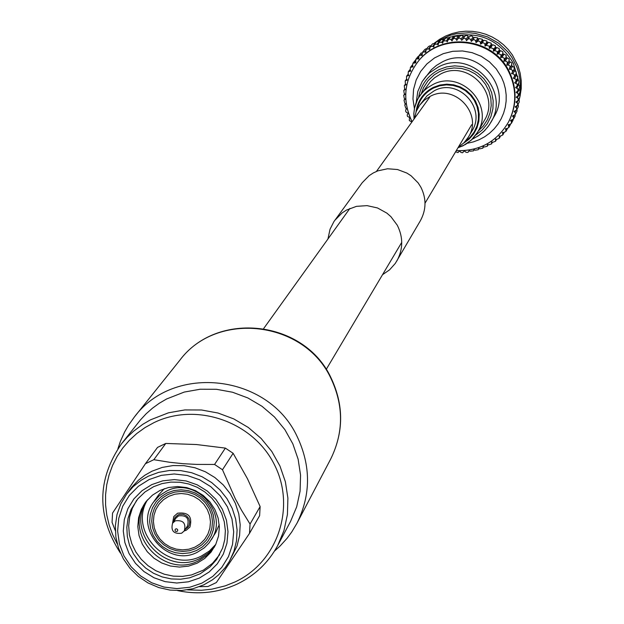 <?xml version="1.0" encoding="UTF-8"?>
<svg xmlns="http://www.w3.org/2000/svg" width="624" height="624" viewBox="0 0 624 624"><rect width="100%" height="100%" fill="white"/><g stroke="black" fill="none" stroke-linecap="round" stroke-linejoin="round"><path stroke-width="0.94" d="M177.622 590.608C198.354 594.945 218.189 592.777 237.136 584.087C254.795 575.578 268.289 562.77 277.633 545.657L290.542 521.461L296.704 506.789L300.082 491.182L300.565 475.145L298.124 459.194L292.835 443.859L284.872 429.624L274.49 416.965L262.018 406.294L247.876 397.956L232.518 392.231L216.442 389.29L200.179 389.236L184.252 392.067L166.655 398.954L159.338 403.221L152.498 408.174L146.172 413.751L140.439 419.905L121.657 443.594C96.892 479.31 96.509 515.853 120.51 553.231M277.633 545.657L283.951 530.603L287.414 514.589L287.898 498.139L285.379 481.775L279.95 466.027L271.768 451.417L261.097 438.422L248.29 427.463L233.766 418.907L217.994 413.018L201.49 409.991L184.79 409.929L168.441 412.823L150.376 419.882L142.873 424.258L133.622 431.168L127.335 437.096L121.657 443.594M187.504 589.859L201.466 590.281L211.848 589.173L225.311 585.835L234.936 581.981C277.641 562.271 296.299 507.211 274.318 464.513C252.977 421.52 196.326 401.879 153.917 422.659L145.018 427.588L136.781 433.524L129.332 440.365L122.756 448.032L117.14 456.425L112.562 465.418L109.083 474.903L106.743 484.739L105.573 494.809L105.589 504.972L106.79 515.089L109.153 525.041L112.655 534.682L117.242 543.886M229.382 561.327L237.003 546.07L239.585 535.564L240.185 524.706L238.781 513.864L235.404 503.389L230.178 493.639L223.275 484.934L214.913 477.563L205.382 471.783L194.992 467.774L184.096 465.676L173.059 465.559L162.24 467.415L152.006 471.19L144.94 475.192L138.512 480.113L131.578 487.43L126.617 494.083L120.814 503.81L117.016 514.488L115.354 525.743L115.885 537.163L118.583 548.332L123.357 558.854L130.026 568.355L138.364 576.49L148.052 582.964L158.753 587.558L170.087 590.101L181.646 590.499L193.003 588.728L203.767 584.867L212.511 579.782L218.4 575.039L225.194 567.606L229.382 561.327L233.891 551.46L236.488 540.899L237.089 529.979L235.669 519.074L232.276 508.537L227.019 498.732L220.069 489.973L211.669 482.563L202.075 476.752L191.63 472.719L180.671 470.605L169.564 470.48L158.683 472.352L148.395 476.151L141.281 480.168L133.333 486.494L126.617 494.083M201.926 583.128L212.776 576.404L221.777 567.411L228.47 556.6L232.51 544.51L233.696 531.757L231.972 518.973L227.401 506.797L220.233 495.854L210.811 486.697L199.618 479.786L187.223 475.472L174.244 473.967L161.343 475.348L149.159 479.544L138.325 486.338L129.363 495.386L122.733 506.228L118.755 518.318L117.624 531.055L119.402 543.793L123.981 555.898L131.141 566.779L140.525 575.882L151.663 582.761L163.995 587.075L176.912 588.596L189.766 587.262L201.926 583.128M151.749 484.622L141.968 490.745L133.887 498.904L127.897 508.685L124.309 519.597L123.287 531.086L124.886 542.584L129.02 553.511L135.478 563.324L143.949 571.545L153.995 577.754L165.126 581.638L176.779 583.019L188.386 581.81L199.352 578.081L209.141 572.005L217.261 563.885L223.291 554.135L226.941 543.231L228.01 531.726L226.442 520.19L222.323 509.207L215.857 499.34L207.355 491.08L197.262 484.848L186.077 480.948L174.377 479.591L162.731 480.839L151.749 484.622M153.59 486.697L144.971 491.993L137.717 498.974L131.056 509.512L128.076 518.154L126.82 527.233L127.319 536.437L129.558 545.423L133.458 553.886L138.887 561.514L145.634 568.043L153.473 573.238L162.115 576.911L171.257 578.932L180.57 579.228L189.727 577.793L200.203 573.768L210.046 566.888L216.676 559.424L222.596 548.09L224.796 539.526L225.358 530.665L224.281 521.797L221.582 513.224L217.363 505.229L211.762 498.085L204.961 492.04L197.192 487.274L188.721 483.974L179.821 482.227L170.797 482.11L161.959 483.616L153.59 486.697M136.617 500.339L132.35 508.256L129.675 516.851L128.684 525.829L129.402 534.877L131.812 543.683L135.821 551.944L141.289 559.361L148.036 565.687L155.813 570.703L164.362 574.228L173.371 576.147L182.543 576.389L191.56 574.938L203.447 570.102L212.488 563.355L219.648 554.674M159.994 490.448L152.381 495.214L146.078 501.563L141.414 509.184L138.606 517.678L137.81 526.633L139.051 535.587L142.264 544.105L147.303 551.749L153.894 558.152L161.725 562.988L170.391 566.015L179.478 567.083L188.518 566.14L197.059 563.23L204.68 558.496L211.006 552.17L215.693 544.573L218.533 536.078L219.359 527.116L218.143 518.138L214.937 509.59L209.898 501.907L203.284 495.479L195.429 490.628L186.724 487.594L177.614 486.541L168.55 487.508L159.994 490.448M145.798 501.93C122.78 533.434 163.933 579.314 198.541 560.804L207.503 554.947L214.508 546.897M146.663 500.846C125.26 532.49 166.117 576.514 200.008 558.394L208.424 553.004L215.163 545.665M147.56 499.785C127.741 531.515 168.277 573.737 201.466 556L209.329 551.054L215.771 544.417M211.357 539.682C229.492 513.068 194.953 475.808 166.382 491.205L159.315 495.76L153.668 501.938C133.232 528.208 167.911 567.996 197.426 552.193L204.298 547.833L209.032 543.013L215.834 532.334L219.235 524.659M167.232 492.89L161.203 496.665L156.211 501.688L152.513 507.718L150.29 514.449L149.651 521.539L150.634 528.629L153.176 535.376L157.162 541.437L162.388 546.507L168.589 550.337L175.453 552.731L182.645 553.582L189.805 552.825L196.576 550.516L202.605 546.764L207.613 541.757L211.325 535.735L213.572 529.012L214.227 521.914L213.26 514.8L210.717 508.037L206.731 501.961L201.497 496.876L195.281 493.03L188.393 490.636L181.178 489.793L174.002 490.558L167.232 492.89M168.269 494.317L162.591 497.866L157.895 502.601L154.409 508.279L152.318 514.613L151.718 521.282L152.638 527.959L155.033 534.308L158.785 540.017L163.706 544.791L169.541 548.395L176.007 550.649L182.777 551.444L189.517 550.742L195.889 548.566L201.568 545.033L206.271 540.314L209.773 534.643L211.879 528.317L212.495 521.641L211.591 514.948L209.196 508.583L205.444 502.858L200.522 498.069L194.665 494.458L188.183 492.196L181.397 491.408L174.642 492.125L168.269 494.317M194.867 547.17L200.203 543.855L204.625 539.425L207.909 534.105L209.89 528.161L210.467 521.89L209.609 515.611L207.371 509.629L203.845 504.262L199.22 499.762L193.721 496.369L187.637 494.247L181.264 493.506L174.923 494.185L168.94 496.244L163.613 499.574L159.198 504.02L155.93 509.348L153.964 515.291L153.403 521.555L154.268 527.826L156.515 533.793L160.033 539.144L164.65 543.629L170.134 547.014L176.202 549.136L182.559 549.877L188.893 549.214L194.867 547.17M186.248 530.236L189.922 527.069C192.621 516.578 188.51 511.953 177.583 513.209L173.807 516.532L172.544 523.224M184.33 530.837L187.559 525.837C189.415 518.263 186.412 514.948 178.558 515.884L175.882 518.193L172.591 523.162C170.648 530.798 173.644 534.152 181.592 533.239L184.33 530.837C186.194 523.232 183.175 519.893 175.282 520.837L172.591 523.162M177.021 531.437L177.668 530.79L177.637 529.581L176.662 528.817L175.742 528.918L175.094 529.565L175.126 530.774L175.796 531.43L177.021 531.437M165.781 443.446L157.544 447.392L145.431 463.702L153.824 459.693L169.736 462.29L182.972 463.679L196.646 464.412L214.562 464.451L225.358 448.102L196.412 444.53L165.781 443.446L153.824 459.693M199.493 586.685L207.971 586.505L216.356 582.551L249.522 533.341L259.623 515.674L260.13 506.563L247.447 478.694L233.126 453.297L225.358 448.102M249.522 533.341L250.045 524.059L260.13 506.563M233.126 453.297L222.487 469.755L235.201 498.529L241.535 510.253L250.045 524.059M222.487 469.755L214.562 464.451M115.307 530.642L112.07 522.366L112.538 513.1L145.431 463.702M184.291 530.907L186.163 530.275M164.284 488.701L158.605 494.887L153.668 501.938M455.582 151.804L457.954 152.576L459.607 150.938L460.98 152.451L462.532 152.763L464.435 150.86L465.925 152.248L467.415 152.459L468.421 151.967L469.24 150.368L470.207 151.234L473.507 150.868L473.983 149.456L475.036 150.244L478.218 149.729L478.616 148.138L479.747 148.84L482.82 148.184L483.124 146.422L484.318 147.03L487.258 146.25L487.461 144.323L488.717 144.83L491.517 143.941L491.595 141.851L492.898 142.256L495.55 141.266L495.487 139.027L496.844 139.324L499.333 138.255L499.13 135.876L500.51 136.055L502.835 134.932L502.468 132.413L503.872 132.483L506.033 131.313L505.495 128.677L506.914 128.63L508.903 127.436L508.186 124.683L509.605 124.519L511.415 123.318L511.376 121.61L510.51 120.463L513.56 118.997L513.529 117.273L512.46 116.064L515.315 114.512L515.291 112.765L514.012 111.501L516.664 109.886L516.656 108.116L515.159 106.821L517.6 105.16L517.608 103.373L515.892 102.047L518.123 100.37L518.138 98.553L516.212 97.227L518.216 95.55L518.24 93.709L516.095 92.399L517.881 90.737L517.92 88.865L515.564 87.594L517.124 85.972L517.179 84.076L514.613 82.844L515.947 81.284L516.025 79.357L513.248 78.195L514.363 76.721L514.457 74.763L512.889 73.765L511.477 73.679L512.382 72.306L512.491 70.317L510.744 69.295L509.324 69.326L510.143 66.058L508.225 65.029L506.797 65.177L507.437 62.018L505.339 60.996L503.919 61.261L504.379 58.227L502.109 57.229L500.713 57.611L501.01 54.717L498.568 53.75L497.195 54.241L497.344 51.511L494.738 50.599L493.405 51.199L493.405 48.633L490.643 47.783L489.356 48.493L489.239 46.114L486.33 45.334L485.098 46.145L484.864 43.961L483.74 42.9L482.438 42.923L480.644 44.179L480.207 41.972L479.154 41.106L477.773 41.192L476.042 42.604L475.527 40.599L474.435 39.718L472.976 39.866L471.323 41.434L470.59 39.413L469.615 38.743L468.094 38.961L466.526 40.685L465.566 38.665L463.804 38.181L461.682 40.349L460.606 38.462L459.241 38.009L457.915 38.665L456.83 40.435L455.645 38.688L454.35 38.314L453.086 38.953L452.01 40.95L450.731 39.343L449.506 39.039L448.133 39.85L447.26 41.878L446.371 40.825L443.438 40.966L442.611 43.212L441.652 42.253L438.859 42.494L438.103 44.951L437.073 44.086L434.437 44.413L433.766 47.081L432.674 46.309L430.201 46.722L429.632 49.577L428.493 48.914L426.192 49.39L425.74 52.416L424.562 51.862L422.425 52.4L422.113 55.598L420.904 55.154L418.946 55.731L418.782 59.077L417.55 58.742L415.771 59.35L415.771 62.829L412.924 63.242L412.604 65.512L413.104 66.838L410.428 67.376L410.194 69.787L410.803 71.058L408.299 71.713L408.174 74.264L408.876 75.473L406.559 76.214L406.552 78.897L407.347 80.036L405.226 80.863L405.343 83.655L406.216 84.716L404.29 85.605L404.563 88.507L405.506 89.482L403.775 90.425L404.196 93.405L405.218 94.286L403.681 95.269L404.266 98.327L405.35 99.107L404.009 100.105L404.765 103.217L405.896 103.896L404.75 104.894L405.694 108.053L406.864 108.623L405.779 109.801L405.623 111.127L406.388 112.406L408.236 113.248L407.176 114.871L407.464 116.36L410.007 117.749L409.367 118.716L409.336 120.596L411.895 122.023M517.015 109.216L517.023 111.205L515.315 114.512M518.099 104.216L518.372 106.603L516.664 109.886M518.926 98.842L519.308 101.899L517.6 105.16M518.934 94.201L519.854 95.3L519.831 97.126L518.123 100.37M518.716 89.185L519.956 90.503L519.932 92.321L518.216 95.55M518.037 84.287L519.628 85.714L519.613 87.516L517.881 90.737M516.961 79.459L518.887 80.964L518.879 82.758L517.124 85.972M515.471 74.755L517.733 76.284L517.725 78.078L515.947 81.284M513.583 70.216L516.173 71.729L516.173 73.515L514.363 76.721M462.641 38.945L465.582 35.459L467.423 35.63L468.874 37.448L469.958 36.215L471.307 35.888L472.672 36.52L473.639 38.197L474.482 37.346L477.711 37.885L478.319 39.359L479.248 38.594L482.344 39.265L482.89 40.919L483.889 40.248L486.845 41.036L487.305 42.869L488.366 42.292L491.174 43.196L491.533 45.193L492.656 44.725L495.3 45.724L495.542 47.884L496.72 47.518L499.2 48.594L499.309 50.903L500.518 50.653L502.835 51.792L502.796 54.241L504.036 54.109L506.173 55.286L505.978 57.868L507.242 57.845L509.207 59.062L508.841 61.753L510.104 61.854L511.891 63.079L511.345 65.871L514.223 67.314L514.153 69.202M411.411 120.268C402.223 99.692 404.258 80.356 417.526 62.26L418.002 61.667C440.716 31.091 493.639 37.042 509.434 72.056C517.078 88.585 516.922 104.957 508.958 121.181L508.599 121.859C496.93 141.796 479.505 151.375 456.308 150.587M422.425 52.393L424.765 49.507L426.091 48.758M426.192 49.382L428.509 46.511L430.17 45.739M430.201 46.714L432.502 43.852L435.287 43.345M434.437 44.413L436.722 41.551L439.834 41.254M438.859 42.494L441.121 39.624L444.53 39.569M443.438 40.966L445.684 38.087L448.703 37.822L449.327 38.306M448.133 39.85L450.364 36.956L453.5 36.824L454.202 37.463M452.907 39.156L455.13 36.239L458.375 36.239L459.116 37.05M459.81 36.153L461.939 35.256L464.03 37.066M444.343 39.452L444.779 39.25M448.5 37.69L450.294 37.05M452.65 36.332C479.302 30.927 499.559 39.975 513.412 63.469L518.427 80.301M434.967 43.22L435.973 42.479M438.5 40.794L449.982 35.396L456.144 33.758L468.842 32.744L475.199 33.376L487.484 36.878L498.607 43.189L507.92 51.932L511.735 57.073L516.828 66.979L518.965 73.796L520.166 80.824L520.416 87.945L519.714 95.02M434.359 43.095L439.889 39.133L445.887 35.919L452.26 33.501L458.897 31.918L465.691 31.2L472.524 31.356L479.294 32.393L485.878 34.281L492.172 36.995L498.069 40.498L503.474 44.717L508.295 49.585L512.444 55.037L517.943 65.723L520.166 73.187L521.266 80.878L521.227 88.639L520.049 96.307M519.87 97.04L519.145 99.7M518.684 83.109L518.762 84.708M518.731 99.208L517.015 102.757M509.324 69.326L511.345 65.871M506.797 65.177L508.841 61.753M503.919 61.261L505.978 57.868M500.713 57.611L502.796 54.241M497.195 54.241L499.309 50.903M493.405 51.199L495.542 47.884M489.356 48.493L491.533 45.193M485.098 46.145L487.305 42.869M480.644 44.179L482.89 40.919M476.042 42.604L478.319 39.359M471.323 41.434L473.639 38.197M466.526 40.685L468.874 37.448M416.263 102.281L417.784 91.502L422.191 81.572L431.48 69.623L436.418 65.426L441.987 62.104C474.466 44.195 513.661 85.34 494.044 116.688L489.154 125.135L484.84 130.432L479.661 134.901L473.788 138.411M414.422 118.498L416.2 111.524L419.663 105.222L424.421 100.121L430.279 96.314C454.483 83 483.467 114.059 468.374 137.093L463.983 142.795L458.305 147.217M274.451 551.132L280.168 545.938L287.071 538.301L291.665 532.1L296.954 523.271C310.955 494.824 311.025 465.933 297.172 436.589C268.546 374.447 174.104 363.246 134.433 416.926L128.458 425.311L124.613 432.003L120.385 441.386L117.913 448.703M382.512 274.716L389.571 269.841L395.273 263.445L420.381 220.732C426.364 209.695 426.52 198.494 420.841 187.13L418.15 182.902L411.091 175.796L406.879 173.066L397.511 169.525L387.551 168.769L377.832 170.867L373.316 172.942L369.151 175.64L362.24 182.692L333.926 221.59L330.041 229.226L327.935 239.008M396.817 261.035C403.19 249.272 403.338 237.331 397.27 225.209L390.897 216.645L386.857 213.119L377.497 207.956L367.076 205.631L356.468 206.349L346.554 210.038L342.116 212.917L334.745 220.42M185.383 529.207L188.113 527.015L189.033 525.509L189.735 522.077L188.854 518.63L186.56 515.861L183.3 514.316L179.728 514.301L178.043 514.878L174.923 517.592L173.667 521.539M511.914 64.826L510.042 68.024M509.301 60.653L507.413 63.827M506.337 56.722L504.426 59.865M503.038 53.063L501.103 56.183M499.434 49.702L497.476 52.798M495.557 46.667L493.568 49.741M491.423 43.976L489.403 47.026M487.079 41.652L485.027 44.686M482.547 39.718L480.457 42.736M477.859 38.189L475.745 41.192M473.07 37.066L470.917 40.061M412.09 121.75L411.38 120.37C402.184 99.77 404.227 80.402 417.526 62.26C440.271 31.645 493.264 37.604 509.083 72.665C516.742 89.216 516.578 105.612 508.599 121.859C496.915 141.835 479.466 151.429 456.269 150.649M414.406 108.576L412.971 98.966L413.579 89.287L416.185 79.95L420.693 71.37L426.894 63.921L434.53 57.931L443.266 53.664L452.72 51.308L462.478 50.965L472.111 52.658L481.198 56.308L489.341 61.76L496.174 68.773L501.4 77.033L503.786 82.774L505.385 88.764L506.173 94.91L506.134 101.096L505.276 107.219L503.607 113.162L501.158 118.825L497.975 124.106L494.114 128.918L489.645 133.162L484.653 136.781L479.216 139.698L473.437 141.874L467.407 143.263M412.136 121.68L411.473 120.401M435.1 43.267L432.674 46.309M429.975 47.065L428.493 48.914M425.724 50.427L424.562 51.862M421.925 53.89L420.904 55.154M418.486 57.587L417.55 58.742M415.405 61.542L414.531 62.618M412.682 65.723L411.863 66.737M410.35 70.106L409.562 71.081M408.408 74.669L407.659 75.605M406.879 79.365L406.162 80.278M405.772 84.178L405.07 85.067M405.101 89.06L404.407 89.934M404.851 93.974L404.173 94.848M405.046 98.881L404.368 99.762M405.662 103.756L404.992 104.637M406.715 108.553L406.045 109.45M468.195 36.364L466.011 39.359M463.289 36.091L461.066 39.078M458.375 36.239L456.121 39.234M453.5 36.824L451.207 39.819M448.703 37.822L446.371 40.825M444.007 39.242L441.652 42.253M469.63 36.52L467.454 39.523M474.482 37.346L472.337 40.349M479.248 38.594L477.142 41.605M483.889 40.248L481.814 43.267M488.366 42.292L486.33 45.334M492.656 44.725L490.643 47.783M496.72 47.518L494.738 50.599M500.518 50.653L498.568 53.75M504.036 54.109L502.109 57.229M507.242 57.845L505.339 60.996M510.104 61.854L508.225 65.029M512.608 66.089L510.744 69.295M514.738 70.52L512.889 73.765M516.461 75.114L514.628 78.39M517.787 79.849L515.962 83.156M518.684 84.661L516.867 88.007M519.168 89.544L517.351 92.921M519.215 94.435L517.397 97.851M517.218 105.69L516.204 107.617M515.798 110.791L514.972 112.375M514.059 115.604L513.326 117.008M511.953 120.182L511.282 121.477M509.488 124.535L508.856 125.744M506.657 128.638L506.064 129.784M503.498 132.467L502.921 133.559M500.019 135.993L499.465 137.046M496.259 139.191L495.713 140.213M492.235 142.046L491.696 143.044M487.984 144.534L487.453 145.509M483.53 146.632L482.999 147.599M478.92 148.325L478.382 149.292M474.178 149.604L473.632 150.571M469.342 150.462L468.788 151.437M439.468 41.059L437.073 44.086M416.949 109.793C419.086 99.941 424.64 92.68 433.61 88.015L439.834 85.769L446.41 84.887L453.04 85.426L459.412 87.352L465.239 90.574L470.262 94.957L474.24 100.292L476.993 106.33L478.405 112.811L478.405 119.426L477.001 125.876L474.248 131.867L470.278 137.124L465.27 141.414M415.982 112.102C417.55 100.901 423.345 92.656 433.36 87.376L439.897 85.036L446.792 84.17L453.726 84.833L460.364 86.978L466.385 90.519L471.502 95.269L475.465 101.01L478.078 107.461L479.224 114.309L478.85 121.22L476.97 127.881L473.671 133.949L469.123 139.152L463.546 143.224M462.969 145.813L458 147.732M414.071 118.989L413.845 113.513L414.515 108.077L417.534 99.497L420.42 94.856L424.226 90.55L427.76 87.61L432.697 84.653C460.972 69.085 494.957 105.167 477.571 132.249L471.346 140.088L463.086 145.759M414.04 119.028L413.829 113.545L414.5 108.1L416.036 102.843L418.408 97.906L430.505 81.541L434.632 77.727L440.357 74.162C468 58.937 501.212 94.201 484.208 120.682L476.83 133.481L472.36 139.113L465.574 144.433L457.977 147.771M421.239 93.756L423.478 87.797L428.072 80.668L434.242 74.833L439.702 71.526L446.644 68.991L453.968 67.946L461.37 68.437L468.53 70.442L475.121 73.874L480.878 78.585L485.534 84.373L488.896 90.987L490.815 98.14L491.221 105.511L490.082 112.796L487.453 119.675L483.452 125.853L478.257 131.063M418.571 97.633C420.763 84.965 427.565 75.637 438.968 69.654L446.605 66.901L454.67 65.863L462.79 66.581L470.574 69.022L477.664 73.078L483.717 78.554L488.459 85.199L491.657 92.687L493.163 100.667L492.905 108.771L490.909 116.618L487.258 123.825L482.134 130.073L475.769 135.057M473.686 138.466L472.438 139.035M416.239 102.336L417.768 91.541L422.191 81.58L425.903 76.541L429.601 72.829L438.313 67.025C471.151 48.922 510.783 90.527 490.955 122.218L488.155 126.539L483.6 131.656L478.218 135.907L472.391 139.082M419.663 105.222L427.027 95.823L434.281 90.745C458.203 77.579 486.845 108.264 471.931 131.04L468.374 137.093M330.962 378.44C304.434 320.658 216.7 310.346 179.728 360.36C217.136 310.011 304.59 320.284 331.055 377.91C343.949 405.257 343.816 432.323 330.658 459.116C343.699 432.611 343.801 405.725 330.962 378.44M429.686 97.227L376.436 171.428M349.885 208.432L263.687 328.528M471.689 124.714L425.014 203.213M401.747 242.362L326.204 369.439M189.922 527.069L186.209 530.267L184.267 530.938M173.807 516.532L172.528 523.255M513.154 119.964L511.415 123.318M515.284 115.674L513.56 118.997M514.223 69.1L512.382 72.306M459.95 35.935L457.735 38.875M464.771 36.052L462.571 39.031M510.58 124.192L508.903 127.436M507.476 128.544L506.033 131.313M504.114 132.483L502.835 134.932M500.487 136.055L499.333 138.255M496.603 139.269L495.55 141.266M492.484 142.124L491.517 143.941M488.147 144.604L487.258 146.25M483.639 146.687L482.82 148.184M478.975 148.364L478.218 149.729M474.201 149.627L473.507 150.868M469.349 150.47L468.702 151.601M406.7 108.545L405.904 109.613M405.631 103.732L404.75 104.894M404.976 98.834L404.009 100.105M404.75 93.889L403.681 95.269M404.96 88.912L403.775 90.425M405.592 83.959L404.29 85.605M406.661 79.053L405.218 80.863M408.158 74.225L406.559 76.214M410.085 69.498L408.299 71.705M412.456 64.865L410.428 67.376M415.319 60.294L412.924 63.242M418.142 56.425L415.771 59.35M421.301 52.822L418.946 55.723M179.728 360.36L134.433 416.926M330.658 459.116L296.954 523.271"/></g></svg>
